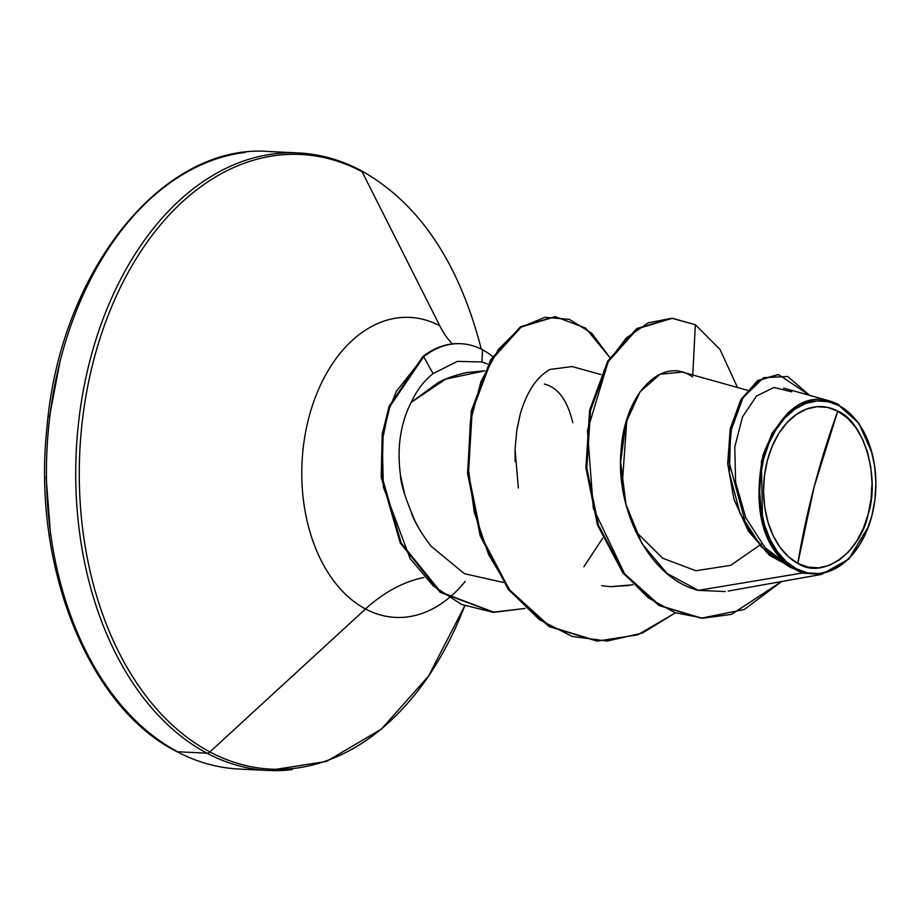 <?xml version="1.0" encoding="UTF-8"?>
<svg xmlns="http://www.w3.org/2000/svg" width="922" height="922" viewBox="0 0 922 922"><rect width="100%" height="100%" fill="white"/><g stroke="black" fill="none" stroke-linecap="round" stroke-linejoin="round"><path stroke-width="1.38" d="M797.818 563.365L814.091 487.081L837.752 411.154C864.248 421.469 880.153 478.61 868.213 514.003C860.929 551.863 822.597 580.249 797.818 563.365A80.721 54.168 -87.3 0 1 767.358 460.516A80.721 54.168 -87.3 0 1 837.752 411.154A656.556 464.227 -62.1 0 0 814.091 487.081A656.556 464.227 -62.1 0 0 797.818 563.365L808.041 567.122L818.632 567.814L829.201 565.405L839.331 559.988L848.62 551.782L856.734 541.099L863.349 528.341L868.213 514.003L871.14 498.641L872.016 482.84L870.806 467.212L867.567 452.356L862.404 438.837L855.535 427.174L847.203 417.827L837.752 411.154L827.53 407.397L816.938 406.706L806.37 409.114L796.251 414.531L786.95 422.737L778.836 433.421L772.221 446.179L767.358 460.516L764.43 475.879L763.554 491.68L764.764 507.307L768.003 522.163L773.166 535.682L780.035 547.345L788.368 556.692L797.818 563.365M868.489 526.543L848.713 559.147L821.514 574.406L802.071 573.069L795.605 569.542L802.071 573.069L698.311 590.368L802.071 573.069M791.71 391.85L773.973 387.447L756.513 396.034L742.498 416.917L734.776 447.02L735.606 482.321L745.806 517.795L765.076 547.68L791.33 567.376L774.146 549.639L762.563 523.696L761.399 461.449L771.968 433.317L788.437 412.238L808.652 400.989L829.973 401.047L838.582 404.504L839.181 405.703A86.507 58.04 -87.3 0 1 871.958 452.84A86.507 58.04 -87.3 0 1 868.178 527.384A86.507 58.04 -87.3 0 1 796.389 568.816L795.294 569.335L796.389 568.816A86.507 58.04 -87.3 0 1 763.75 458.603A86.507 58.04 -87.3 0 1 839.181 405.703L858.785 423.175L871.924 452.667M487.335 363.902L481.918 361.954L457.3 361.401L433.086 373.594L457.3 361.401L481.918 361.954L482.54 349.784A108.22 72.619 92.7 0 0 423.682 356.71L433.086 373.594C424.005 380.832 416.709 390.409 411.2 402.326L437.42 383.137C444.012 379.092 453.774 375.565 466.728 372.523L484.776 370.817M177.658 751.764A4.921 3.481 117.9 0 1 176.517 751.442A4.921 3.481 -62.1 0 0 177.658 751.764L206.943 753.17L177.658 751.764A309.135 207.415 -87.3 0 1 49.315 420.812A309.135 207.415 -87.3 0 1 245.287 152.395A309.135 207.415 92.7 0 0 49.315 420.812A309.135 207.415 92.7 0 0 177.658 751.764M292.239 769.605A309.135 207.415 -87.3 0 1 206.943 753.17A309.135 207.415 92.7 0 0 292.239 769.605M359.868 170.236A309.135 207.415 92.7 0 0 274.583 153.79A309.135 207.415 -87.3 0 1 359.868 170.236A4.921 3.481 117.9 0 1 360.963 170.524C340.76 159.852 319.83 153.986 298.175 152.925L268.89 151.519C162.583 142.898 59.723 271.564 46.953 427.773C31.89 565.866 88.339 707.255 176.575 751.476C196.732 762.137 217.661 768.003 239.351 769.075L268.636 770.481L326.584 761.376L381.351 729.118L428.615 676.01L464.63 606.088A307.683 206.447 -87.3 0 1 209.882 751.926A4.921 3.481 117.9 0 1 206.943 753.17A4.921 3.481 -62.1 0 0 209.882 751.926A307.683 206.447 92.7 0 0 413.943 695.73M360.963 170.524A4.921 3.481 117.9 0 1 362.092 171.723L439.794 325.823A131.316 92.845 -62.1 0 0 452.287 343.918A131.316 92.845 117.9 0 1 439.794 325.823L362.092 171.723A307.683 206.447 92.7 0 0 93.767 359.88A307.683 206.447 92.7 0 0 209.882 751.926L365.515 608.981L209.882 751.926A307.683 206.447 -87.3 0 1 93.767 359.88A307.683 206.447 -87.3 0 1 362.092 171.723A4.921 3.481 -62.1 0 0 360.963 170.524C416.767 201.607 456.067 258.091 478.852 339.953L481.272 349.127M423.924 577.541A131.316 92.845 -62.1 0 0 365.515 608.981A150.159 100.752 -87.3 0 0 465.218 581.413A150.159 100.752 -87.3 0 1 365.515 608.981A150.159 100.752 -87.3 0 1 308.847 417.654A150.159 100.752 -87.3 0 1 439.794 325.823A150.159 100.752 -87.3 0 0 308.847 417.654A150.159 100.752 -87.3 0 0 365.515 608.981A131.316 92.845 117.9 0 1 421.008 578.152M484.765 370.828L445.775 379.092L411.2 402.326C400.367 423.567 396.817 447.988 400.528 475.591L404.85 494.999M411.558 513.6C415.407 523.385 421.953 534.299 431.196 546.331L464.423 573.691L503.285 582.45L464.423 573.691L431.196 546.331M600.89 374.574L572.159 366.553L549.985 369.445C536.777 376.856 526.9 391.643 520.331 413.771L517.219 427.981M515.11 461.576L515.041 449.198L516.769 430.712L515.041 449.198L518.348 488.003M629.127 585.47L610.283 586.692L601.697 585.677L610.283 586.692L632.918 584.802M682.153 372.096L659.991 374.24L640.018 391.885L625.923 422.714L620.621 462.037L625.957 504.299L641.816 543.381L666.963 573.403L698.311 590.368L725.326 591.532M761.745 543.819L730.72 565.336L695.914 570.753L662.618 558.19L635.419 531.176M671.884 318.251L636.918 328.486L607.805 360.986L589.688 410.025L585.896 467.615L597.421 524.791L622.903 573.035L658.93 605.5L700.651 618.074M778.064 374.539L757.826 380.44L740.965 399.503L730.293 428.569L727.688 463.351L733.866 499.044L748.307 530.991L769.467 555.298L795.294 569.335L769.536 555.344L748.399 531.153L733.947 499.332L727.712 463.743L730.201 429.007L740.735 399.906L757.469 380.694L778.525 374.562L758.898 380.383L742.429 398.592L731.699 426.356L728.472 459.813L746.394 526.347L765.928 551.437L790.039 567.214L795.006 569.289L790.039 567.214L761.411 546.907L740.112 513.727L729.383 472.928L730.604 431.646L743.017 397.613L763.635 377.674L787.722 376.476L809.585 395.354L778.525 374.562M701.089 618.097L658.976 605.524L622.984 573.138L597.502 525.033L585.919 467.973L589.607 410.44L607.575 361.378L636.56 328.728L672.345 318.263L637.471 328.774L608.485 361.424L590.518 410.486L586.83 468.019L598.413 525.067L623.894 573.184L659.887 605.57L701.538 618.12L744.296 609.477L781.626 581.528L731.469 614.363L703.221 618.178L674.95 612.657L648.327 597.871L624.955 574.556L593.319 508.31L587.452 430.609L607.967 362.323L626.269 337.994L648.131 322.873L671.792 318.24L695.338 324.705L672.345 318.263M791.33 567.376L790.039 567.214L791.33 567.376C786.466 563.284 746.313 540.361 763.059 455.076C792.862 378.965 832.117 401.865 838.582 404.504M695.338 324.705L692.756 375L695.338 324.705L720.036 349.484L737.496 387.494L720.036 349.484L695.338 324.705M692.653 376.983C663.16 355.419 624.252 392.092 620.967 451.826C615.746 510.742 649.906 578.52 698.311 590.368M274.583 153.79A309.135 207.415 92.7 0 0 78.601 422.218A309.135 207.415 92.7 0 0 206.943 753.17A309.135 207.415 -87.3 0 1 78.601 422.218A309.135 207.415 -87.3 0 1 274.583 153.79M60.426 359.338L49.396 417.228M46.1 476.766L50.652 535.67M572.804 422.783C567.503 400.367 558.017 387.459 544.372 384.059M555.436 316.695L585.643 328.094L609.868 357.54L591.693 333.199L569.335 319.358L544.844 317.318L520.457 327.494L498.479 349.357L481.03 381.443L470.37 421.654L468.076 466.532L474.242 512.125L488.764 554.94L510.88 591.693L539.278 619.572L572.136 636.457L607.287 641.055L642.415 633.022L675.169 613.015L637.736 634.843L597.663 641.055L549.869 626.534L509.359 589.711L481.157 536.039L468.468 473.447L472.156 411.212L491.541 359.88L521.241 326.964L555.436 316.695L520.331 326.93L490.642 359.834L471.246 411.166L467.558 473.401L480.247 535.993L508.448 589.665L548.97 626.487L596.764 641.009L549.258 626.649L508.575 589.838L480.27 536.039L467.546 473.274L471.303 410.889L490.827 359.511L520.676 326.699L554.986 316.672M493.754 612.289L440.278 592.373L400.355 543.162L381.201 477.181L382.204 434.17L389.096 406.302L422.772 356.664L389.119 406.245L382.227 434.066L381.189 477.031L400.24 542.92L439.99 592.166L493.754 612.289M525.114 608.416L494.215 612.312L440.889 592.201L401.139 542.966L382.1 477.077L383.126 434.112L390.018 406.291L423.682 356.71L422.772 356.664A108.22 72.619 -87.3 0 1 460.493 343.699A108.22 72.619 92.7 0 0 422.772 356.664L423.682 356.71L396.322 391.389L388.611 410.497L382.261 440.739L383.345 486.966L410.129 558.594L433.398 586.012L461.588 604.475L492.867 612.243L525.114 608.416M516.769 430.712L520.331 413.771C526.877 391.654 536.765 376.879 549.985 369.445L550.008 369.434M418.392 527.43L414.854 520.723C405.357 498.329 400.586 483.278 400.528 475.591C396.771 448.184 400.332 423.763 411.2 402.326C416.709 390.409 424.005 380.832 433.086 373.594L423.682 356.71A108.22 72.619 -87.3 0 1 461.853 343.779A108.22 72.619 -87.3 0 1 482.54 349.784A108.22 72.619 -87.3 0 1 492.659 356.537A108.22 72.619 92.7 0 0 482.54 349.784L481.918 361.954L487.369 363.913M583.903 566.719L602.677 538.218M622.189 484.995L626.902 419.406M796.389 568.816L786.259 561.659L777.338 551.644L769.974 539.151L764.442 524.664L760.961 508.737L759.67 491.991L760.615 475.061L763.75 458.603L768.96 443.24L776.047 429.571L784.737 418.115L794.706 409.322L805.551 403.525L816.869 400.943L828.233 401.681L839.181 405.703L849.312 412.86L858.232 422.875L865.597 435.368L871.129 449.855L874.609 465.783L875.9 482.529L874.966 499.459L871.82 515.917L866.611 531.279L859.523 544.948L850.833 556.404L840.864 565.198L830.019 570.995L818.701 573.576L807.338 572.839L796.389 568.816M747.304 390.225L682.268 372.073M728.149 591.083L821.514 574.406M783.688 388.127L829.973 401.047M700.628 618.074L701.538 618.12M597.663 641.055L596.764 641.009M494.215 612.312L493.305 612.266M460.032 343.675L460.942 343.722"/></g></svg>
